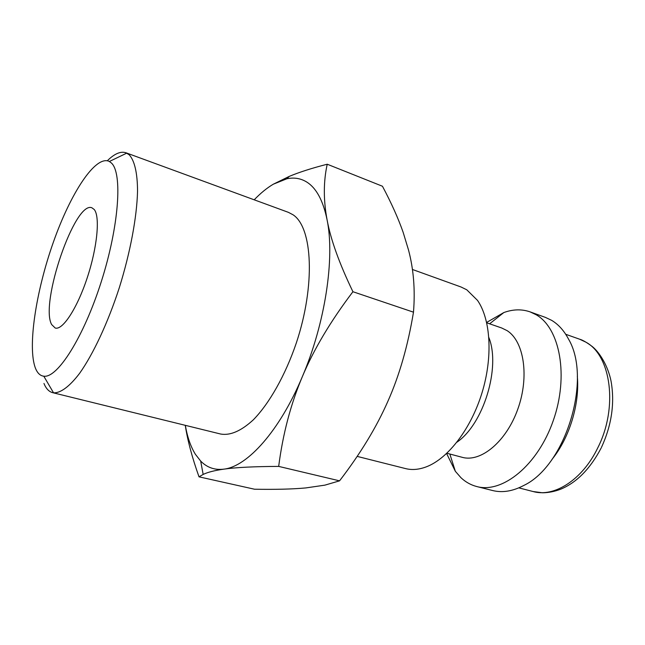 <?xml version="1.0" encoding="UTF-8"?>
<svg xmlns="http://www.w3.org/2000/svg" width="645" height="645" viewBox="0 0 645 645"><rect width="100%" height="100%" fill="white"/><g stroke="black" fill="none" stroke-linecap="round" stroke-linejoin="round"><path stroke-width="0.97" d="M357.169 456.386L405.568 468.593C412.115 470.237 419.161 469.608 426.7 466.69C448.227 458.329 471.076 428.643 482.049 392.684C493.046 356.725 490.676 319.339 477.502 300.377L466.778 289.798L461.03 286.993L412.405 269.465M456.942 442.18C483.476 424.176 500.834 367.36 488.886 337.601M446.904 453.241L462.183 457.305C480.775 462.675 506.301 441.672 517.822 409.091C529.537 376.591 523.998 341.181 507.059 330.619L501.681 327.983L486.741 322.814M446.614 453.516L455.338 471.285L460.965 477.719C465.601 482.073 470.874 485.016 476.776 486.548C502.447 493.691 537.817 465.23 553.273 420.58C568.979 376.043 559.997 328.321 536.245 314.8L530.125 311.89C521.757 308.987 512.985 309.213 503.818 312.559L486.653 322.427M476.776 486.548L492.57 490.522C502.342 492.965 512.751 491.28 523.788 485.459C565.673 465.714 592.207 378.833 568.503 339.06C564.028 330.619 558.409 324.387 551.636 320.339L545.444 317.405L530.125 311.89M551.943 459.466C569.446 437.971 579.839 403.947 577.323 376.341M185.26 425.321C187.534 440.277 192.113 457.45 199.015 476.84L203.159 474.43C207.763 472.204 214.656 470.447 223.855 469.149C235.659 467.432 253.936 466.512 278.68 466.4C282.857 434.004 290.718 404.165 302.263 376.857C325.201 323.322 334.965 258.105 327.112 219.969C323.145 200.539 316.26 187.832 306.44 181.858C300.506 178.31 293.991 177.278 286.896 178.754L273.335 184.188C266.957 187.953 260.58 193.153 254.211 199.805M185.333 425.337C187.348 437.06 190.702 446.711 195.403 454.306L200.676 461.062C207.005 467.569 214.729 470.269 223.855 469.149C247.317 466.633 279.656 430.908 302.263 376.857C313.672 349.59 330.562 321.218 352.92 291.725C339.31 263.474 330.708 239.553 327.112 219.969C323.379 200.192 323.411 181.608 327.225 164.225C311.793 168.184 299.119 172.247 289.194 176.416L273.335 184.188M327.225 164.225L382.453 186.244C391.322 202.901 398.215 218.252 403.141 232.305L408.543 250.099C413.63 269.328 415.275 290.024 413.485 312.172C407.882 345.897 399.344 375.608 387.879 401.311C376.551 427.135 360.442 453.645 339.56 480.839L324.887 485.145L305.746 487.934C292.467 489.16 275.407 489.587 254.549 489.224L199.015 476.84M43.957 383.469C46.061 388.621 48.956 391.692 52.648 392.668L53.543 392.837C60.525 393.152 69.491 386.645 79.585 373.358C93.227 354.137 107.892 322.831 119.285 287.791C130.29 252.566 136.901 217.067 137.538 191.259C137.49 172.868 134.499 160.436 129.161 154.76L125.92 152.768C120.647 151.051 114.463 153.703 107.352 160.734M111.4 163.008L109.376 161.484C95.645 154.534 70.603 193.081 53.317 242.327C35.91 291.516 27.316 347.389 35.483 368.295C37.442 373.149 40.208 375.785 43.796 376.196C57.421 378.405 83.64 337.327 101.297 281.631C119.067 226 122.663 173.037 111.4 163.008M125.92 152.768L288.412 212.35L293.024 214.777C312.64 227.411 315.615 285.259 296.265 343.14C285.251 375.406 269.36 403.431 253.356 419.798C241.206 430.965 230.321 435.722 220.703 434.045L52.648 392.668M94.21 209.488C100.217 216.486 97.339 247.301 87.228 277.793C77.182 308.342 62.646 330.466 55.22 328.031L51.656 324.564C39.635 303.65 74.981 200.264 91.937 207.811L94.21 209.488M413.485 312.172L352.92 291.725M339.56 480.839L278.68 466.4M601.14 448.057C590.215 468.794 576.743 482.5 560.731 489.176C554.708 491.506 548.661 492.707 542.582 492.788L533.109 491.538C554.297 497.634 582.604 479.67 597.899 447.574C618.249 407.422 611.041 355.484 585.837 342.14L579.629 339.214C582.459 339.931 586.668 342.366 592.263 346.526C599.794 352.573 607.977 366.142 611 380.881C614.935 402.762 611.758 424.926 601.471 447.38M533.109 491.538L518.806 487.862M200.676 461.062L203.159 474.43M109.376 161.484L126.759 153.131M43.796 376.196L53.543 392.837M286.896 178.754L289.194 176.416M579.629 339.214L565.713 334.279M449.847 454.024L455.338 471.285M489.62 323.814L503.818 312.559"/></g></svg>
